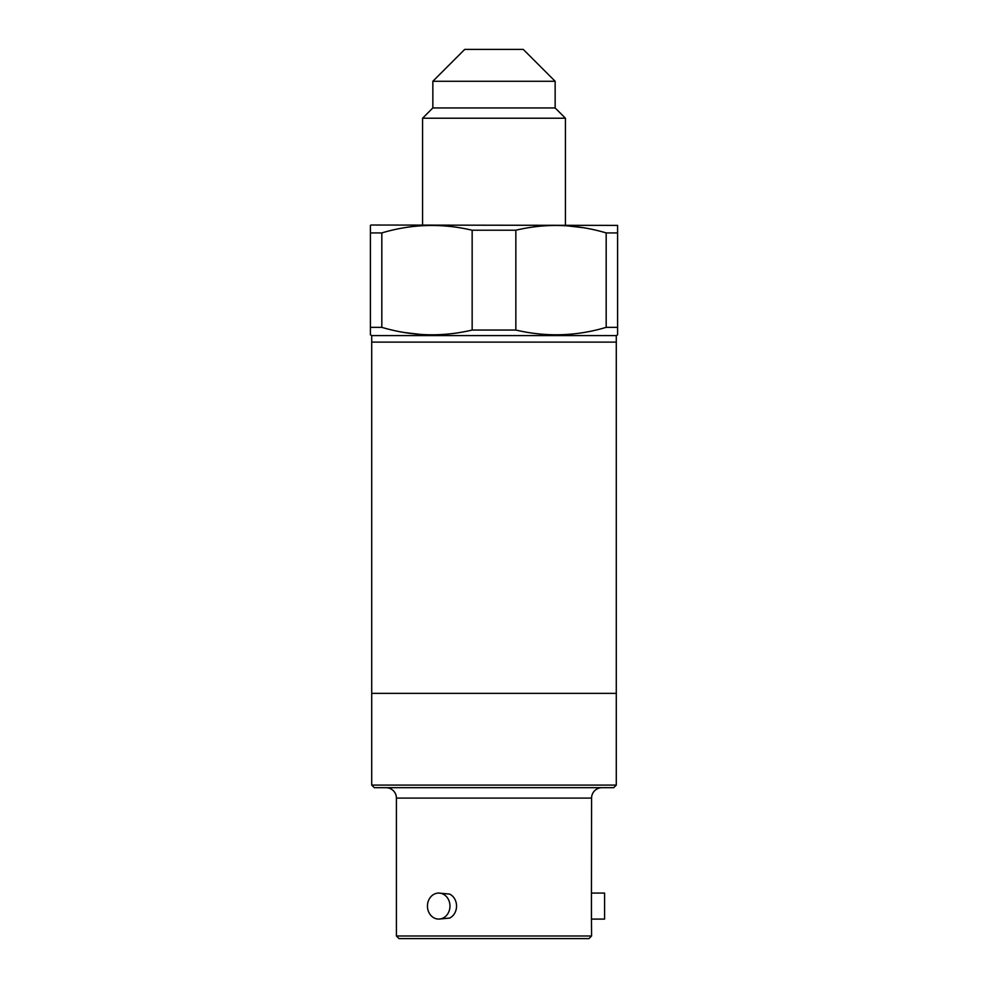 <?xml version="1.0" encoding="UTF-8"?>
<svg xmlns="http://www.w3.org/2000/svg" width="988" height="988" viewBox="0 0 988 988"><rect width="100%" height="100%" fill="white"/><g stroke="black" fill="none" stroke-linecap="round" stroke-linejoin="round"><path stroke-width="1.48" d="M616.29 785.09L616.29 335.611L371.71 335.611L371.71 342.12L616.29 342.12L371.71 342.12L371.71 693.366L616.29 693.366L371.71 693.366L371.71 785.09L616.29 785.09L613.684 787.695L374.316 787.695L371.71 785.09M565.42 225.029L565.42 118.214L422.58 118.214L422.58 225.029M422.58 118.214L432.855 107.939L555.145 107.939L565.42 118.214M555.145 107.939L555.145 81.275L432.855 81.275L432.855 107.939M432.855 81.275L464.731 49.4L523.269 49.4L555.145 81.275M616.29 335.611L617.586 334.858L617.586 327.349L617.586 334.858M606.175 327.349L617.586 327.349L617.586 225.4L617.586 232.921L606.175 232.921L606.175 327.349C576.375 336.266 546.265 337.167 515.847 330.054L472.153 330.054C442.093 337.18 411.984 336.278 381.825 327.349L381.825 232.921C411.626 223.992 441.735 223.09 472.153 230.216L515.847 230.216C545.907 223.09 576.016 223.992 606.175 232.921M617.586 225.4L371.056 225.029L370.414 225.4L370.414 334.858L370.414 327.349L381.825 327.349M371.71 335.611L370.414 334.858M370.414 225.4L370.414 232.921L381.825 232.921M583.044 227.685L566.939 225.795M404.957 332.586L421.061 334.475M515.847 230.216L515.847 330.054M472.153 330.054L472.153 230.216M494 693.366L607.83 693.366M438.709 919.087L449.639 918.074A13.005 11.263 -90 0 0 456.542 906.07A13.005 11.263 -90 0 0 449.639 894.078L438.709 893.066A13.005 11.263 90 0 1 449.972 906.07A13.005 11.263 90 0 1 438.709 919.087A13.005 11.263 90 0 1 427.446 906.07A13.005 11.263 90 0 1 438.709 893.066M396.423 798.094L396.423 935.994L591.577 935.994L591.442 918.074L591.577 919.087L604.582 919.087L604.582 893.066L591.577 893.066L591.442 894.078L591.577 798.094L396.423 798.094A10.411 10.411 0 0 0 386.024 787.695M396.423 935.994L399.029 938.6L588.971 938.6L591.577 935.994M601.976 787.695A10.411 10.411 0 0 0 591.577 798.094M591.442 894.078L591.442 918.074"/></g></svg>
